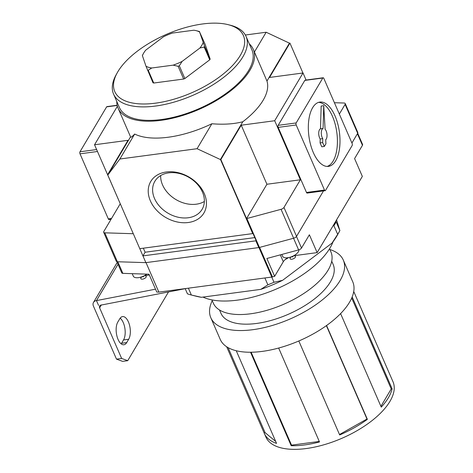 <?xml version="1.0" encoding="UTF-8"?>
<svg xmlns="http://www.w3.org/2000/svg" width="473" height="473" viewBox="0 0 473 473"><rect width="100%" height="100%" fill="white"/><g stroke="black" fill="none" stroke-linecap="round" stroke-linejoin="round"><path stroke-width="0.71" d="M186.256 288.465L101.151 305.073A2.95 2.223 -149.3 0 0 99.661 305.978A2.95 2.223 -149.3 0 0 99.626 307.828L101.376 304.878M332.034 243.098A89.308 40.501 -23.5 0 0 337.45 234.98L339.644 231.025A93.477 42.393 -23.5 0 1 337.657 234.336L332.034 243.098L282.594 280.323L274.003 282.269A93.477 42.393 -23.5 0 1 267.86 284.817L260.794 289.37L201.386 297.298L191.358 295.028L188.384 288.181M192.653 295.353L196.437 296.299A89.308 40.501 -23.5 0 0 201.386 297.298M336.563 219.868L339.886 230.576L335.818 221.122M260.794 289.37A89.308 40.501 -23.5 0 0 282.594 280.323M185.203 288.672L187.438 293.822A93.477 42.393 -23.5 0 0 191.358 295.028M339.644 231.025A93.477 42.393 -23.5 0 0 339.886 230.576M337.657 234.336L333.914 225.727A93.477 42.393 -23.5 0 0 336.143 221.967M332.986 225.899L333.914 225.727M202.976 297.085A76.667 34.766 -23.5 0 0 275.753 289.281A76.667 34.766 -23.5 0 0 333.057 241.744M211.904 299.912L213.323 303.169A64.139 29.084 -23.5 0 0 283.735 304.263A64.139 29.084 -23.5 0 0 330.958 252.02L329.539 248.763M219.502 309.986L220.95 313.321A61.188 27.747 -23.5 0 0 288.128 314.368A61.188 27.747 -23.5 0 0 333.181 264.525L331.727 261.191M212.235 300.668A72.245 32.761 -23.5 0 0 210.81 317.732A72.245 32.761 -23.5 0 0 290.126 318.968A72.245 32.761 -23.5 0 0 343.321 260.115A72.245 32.761 -23.5 0 0 329.87 249.513M210.81 317.732L220.241 339.419A72.245 32.761 -23.5 0 0 299.563 340.661A72.245 32.761 -23.5 0 0 352.752 281.807L343.321 260.115M278.662 348.033L319.5 441.948A69.3 31.425 156.5 0 1 291.191 445.72L250.542 352.237M236.258 350.741L276.539 443.384A69.3 31.425 156.5 0 1 264.342 433.451A69.3 31.425 156.5 0 1 264.2 433.108L226.65 346.744M264.342 433.451L265.915 437.064A69.3 31.425 -23.5 0 0 341.997 438.252A69.3 31.425 -23.5 0 0 393.016 381.8L391.443 378.187A69.3 31.425 156.5 0 1 391.585 378.524L353.739 291.486M391.289 377.85A69.3 31.425 156.5 0 1 391.443 378.187M352.172 296.943L392.123 388.818A69.3 31.425 156.5 0 1 381.262 407.123L340.601 313.599M326.571 325.501L367.373 419.344A69.3 31.425 156.5 0 1 339.679 434.959L298.818 340.98M351.705 298.049L391.224 388.942L380.919 406.325M392.123 388.818L391.224 388.942M275.712 441.469L265.075 432.618L264.2 433.108M228.128 347.649L265.075 432.618M319.281 441.439L291.534 445.146L291.191 445.72M251.133 352.231L291.534 445.146M367.373 419.344L366.983 419.019L339.49 434.521M326.382 325.637L366.983 419.019M267.86 284.817L264.88 277.976M274.003 282.269L271.739 277.06M288.743 257.56A88.463 40.116 156.5 0 1 285.148 259.63M128.68 339.247A12.535 5.942 82.4 0 0 129.46 324.927A12.535 5.942 82.4 0 0 122.566 316.585A12.535 5.942 82.4 0 0 119.77 318.761L117.795 322.089A12.535 5.942 82.4 0 0 117.02 336.409A12.535 5.942 82.4 0 0 123.908 344.758A12.535 5.942 82.4 0 0 126.705 342.576L128.68 339.247L123.53 339.939A12.535 5.942 82.4 0 0 124.89 328.357A12.535 5.942 82.4 0 0 120.16 318.175M127.734 360.68L122.59 361.366L116.482 359.131L121.632 358.445L127.734 360.68L168.536 291.888M121.632 358.445L99.626 307.828M121.171 343.853A12.535 5.942 82.4 0 0 121.561 343.262L123.53 339.939M155.516 289.18L96.48 300.597A5.895 4.452 -149.3 0 0 93.5 302.407A5.895 4.452 -149.3 0 0 93.429 306.102L116.482 359.131M149.35 275.002L144.425 275.658M118.025 264.277L96.48 300.597L98.573 305.416M117.824 261.764L122.868 273.364A2.95 1.336 156.5 0 1 121.75 272.844L116.902 261.687M122.868 273.364L149.013 274.216L156.764 292.054L158.857 292.119L271.78 277.054A2.95 1.336 156.5 0 0 272.436 276.924L274.636 276.327L266.878 258.489L298.617 249.915A2.95 1.336 156.5 0 0 301.52 248.041L309.383 234.779L317.141 252.617L293.975 255.704A8.845 4.015 156.5 0 0 293.686 255.751M132.221 273.672L133.315 276.185A8.845 4.015 -23.5 0 0 138.465 277.651A8.845 4.015 -23.5 0 0 146.784 274.145M142.066 276.746A2.95 1.336 -23.5 0 0 140.777 278.526A2.95 1.336 -23.5 0 0 142.533 279.141A2.95 1.336 -23.5 0 0 146.181 276.971A2.95 1.336 -23.5 0 0 143.981 275.913M334.411 102.724L344.102 103.025A2.95 1.336 156.5 0 1 345.225 103.546L357.801 132.47A2.95 1.336 156.5 0 1 357.671 133.303L351.924 142.994M323.502 190.909L296.541 236.364A2.95 1.336 156.5 0 1 293.632 238.238L259.446 247.444A2.95 1.336 156.5 0 1 258.79 247.574L145.867 262.639L117.381 261.752A2.95 1.336 156.5 0 1 116.257 261.232L103.682 232.308A2.95 1.336 -23.5 0 0 104.805 232.828L117.381 261.752M220.861 159.549L246.539 218.597L266.914 184.251L241.236 125.197L220.861 159.549A2.95 1.336 156.5 0 1 220.536 159.602L197.075 148.705L119.87 159.011L108.134 174.602L107.619 174.667L128 140.31L94.541 144.773L117.393 106.248M108.134 174.602L130.542 136.821M107.619 174.667L133.291 233.721L104.805 232.828M119.87 159.011L134.675 134.048C132.251 136.608 130.909 137.608 130.637 137.046L118.073 108.146A73.723 33.429 -23.5 0 0 199.009 109.405A73.723 33.429 -23.5 0 0 253.286 49.352A73.723 33.429 -23.5 0 0 249.283 43.841M197.075 148.705L211.88 123.749A73.723 33.429 156.5 0 1 134.675 134.048M116.772 101.459A73.723 33.429 -23.5 0 0 118.073 108.146M253.286 49.352L266.961 81.031A73.723 33.429 156.5 0 1 242.809 121.756C233.869 124.062 223.563 124.73 211.88 123.749M117.233 72.807L116.133 74.781A72.245 32.761 -23.5 0 0 113.561 94.08L119.427 107.56A72.245 32.761 -23.5 0 0 198.743 108.796A72.245 32.761 -23.5 0 0 251.932 49.943L246.072 36.462A72.245 32.761 -23.5 0 0 230.209 25.181L228.016 24.631A70.164 31.815 -23.5 0 0 117.842 71.736A70.164 31.815 -23.5 0 0 117.233 72.807A70.164 31.815 -23.5 0 0 147.245 103.906A70.164 31.815 -23.5 0 0 230.292 67.799A70.164 31.815 -23.5 0 0 228.016 24.631M113.561 94.08A72.245 32.761 -23.5 0 0 192.883 95.315A72.245 32.761 -23.5 0 0 246.072 36.462M199.576 31.969L205.152 44.332L210.172 59.084L204.626 46.324L199.576 31.969A33.299 15.101 -23.5 0 0 196.017 30.627A33.299 15.101 -23.5 0 0 193.847 30.207L172.456 33.057A33.299 15.101 -23.5 0 0 163.469 36.788L145.666 50.191A33.299 15.101 -23.5 0 0 143.437 53.49A33.299 15.101 -23.5 0 0 142.408 55.684L146.003 66.238A33.299 15.101 -23.5 0 0 151.727 68L173.124 65.15A33.299 15.101 -23.5 0 0 182.111 61.419L199.913 48.015A33.299 15.101 -23.5 0 0 203.171 42.523M146.003 66.238L153.004 82.799A35.386 16.047 -23.5 0 0 153.76 83.029L183.666 79.038A35.386 16.047 -23.5 0 0 184.854 78.548L209.74 59.811A35.386 16.047 -23.5 0 0 210.172 59.084M142.438 55.294L142.408 55.684L142.438 55.294M147.458 70.039A35.386 16.047 -23.5 0 0 148.215 70.276L151.727 68M173.124 65.15L178.12 66.285A35.386 16.047 -23.5 0 0 179.308 65.788L182.111 61.419M199.913 48.015L204.194 47.052A35.386 16.047 -23.5 0 0 204.626 46.324M199.606 31.579A35.386 16.047 -23.5 0 0 198.843 31.342L196.017 30.627M153.76 83.029L148.215 70.276M183.666 79.038L178.12 66.285M184.854 78.548L179.308 65.788M209.74 59.811L204.194 47.052M220.341 159.626L242.809 121.756M254.439 52L266.163 32.235L245.345 35.008M266.961 81.031L289.429 43.155L266.163 32.235M120.29 203.816L94.541 144.773M103.682 232.308A2.95 1.336 -23.5 0 1 103.818 231.474L120.219 203.822M150.367 200.842A30.905 23.325 -149.3 0 0 200.333 217.32A30.905 23.325 -149.3 0 0 181.313 173.567A30.905 23.325 -149.3 0 0 150.367 200.842M133.291 233.721L142.935 255.893L145.105 252.233L143.349 248.189M145.867 262.639L142.935 255.893L255.858 240.828A2.95 1.336 -23.5 0 0 256.183 240.775L253.037 233.544A2.95 1.336 156.5 0 1 252.712 233.597L139.789 248.662M154.511 198.5A27.469 20.729 -149.3 0 0 178.043 217.208A27.469 20.729 -149.3 0 0 202.113 209.32A27.469 20.729 -149.3 0 0 189.064 177.476A27.469 20.729 -149.3 0 0 154.86 181.289A27.469 20.729 -149.3 0 0 154.511 198.5M160.654 175.56A27.469 20.729 -149.3 0 0 162.558 184.943A27.469 20.729 -149.3 0 0 204.36 201.486M254.799 237.6L145.105 252.233M241.236 125.197L274.695 120.733L303.016 72.984L269.563 77.448L289.931 43.096L302.933 72.996M289.429 43.155L289.624 43.126A2.95 1.336 156.5 0 1 289.931 43.096M266.914 184.251L300.367 179.787L283.966 207.44A2.95 1.336 156.5 0 1 281.057 209.314L246.871 218.52A2.95 1.336 156.5 0 1 246.539 218.597M300.367 179.787L274.695 120.733M303.016 72.984L306.084 80.038M339.348 114.07L345.095 104.379L357.671 133.303M345.225 103.546A2.95 1.336 156.5 0 1 345.095 104.379M117.144 105.248L106.963 106.608A1.472 0.698 82.4 0 0 106.632 106.863L79.984 151.786A1.472 0.698 82.4 0 0 80.014 153.826L108.311 218.898A1.472 0.698 82.4 0 0 108.997 219.531L111.066 219.253M323.142 77.761L305.126 80.168A1.472 0.698 82.4 0 0 304.801 80.422L278.154 125.345A1.472 0.698 82.4 0 0 278.183 127.385L306.48 192.458A1.472 0.698 82.4 0 0 307.166 193.09L325.182 190.684A1.472 0.698 82.4 0 0 325.513 190.43L352.16 145.507A1.472 0.698 82.4 0 0 352.125 143.467L323.834 78.394A1.472 0.698 82.4 0 0 323.142 77.761A1.472 0.698 82.4 0 0 322.817 78.015L296.169 122.945A1.472 0.698 82.4 0 0 296.199 124.978L324.496 190.057A1.472 0.698 82.4 0 0 325.182 190.684M313.303 152.525A32.436 15.378 82.4 0 0 328.451 166.378A32.436 15.378 82.4 0 0 339.407 132.192A32.436 15.378 82.4 0 0 319.872 102.073A32.436 15.378 82.4 0 0 308.78 120.16A32.436 15.378 82.4 0 0 313.303 152.525M327.15 166.431A32.436 15.378 82.4 0 0 336.829 132.535A32.436 15.378 82.4 0 0 318.601 102.357M323.733 105.704L321.161 106.047L320.499 128.804A5.895 2.797 82.4 0 0 318.713 133.014A5.895 2.797 82.4 0 0 320.197 138.991L320.085 142.911L321.77 146.79L324.348 146.447L325.932 143.768L325.702 139.724A5.895 2.797 82.4 0 0 327.02 134.775A5.895 2.797 82.4 0 0 325.093 129.2L323.733 105.704L323.071 128.461A5.895 2.797 82.4 0 0 321.285 132.671A5.895 2.797 82.4 0 0 322.775 138.648L322.657 142.568L324.348 146.447M320.499 128.804L323.071 128.461M320.197 138.991L322.775 138.648M320.085 142.911L322.657 142.568M357.7 133.25L362.584 144.478A2.95 1.336 156.5 0 1 362.454 145.312L354.584 158.573L362.342 176.411L317.141 252.617M281.796 254.462L282.582 256.265A8.845 4.015 -23.5 0 0 287.732 257.732A8.845 4.015 -23.5 0 0 298.954 249.815M291.333 256.827A2.95 1.336 -23.5 0 0 290.044 258.607A2.95 1.336 -23.5 0 0 291.806 259.228A2.95 1.336 -23.5 0 0 295.448 257.052A2.95 1.336 -23.5 0 0 293.248 255.999M146.033 262.621L158.857 292.119M280.312 254.864L283.297 261.729L274.636 276.327M283.297 261.729A8.845 4.015 156.5 0 1 288.027 257.69M220.536 159.602L252.712 233.597M108.311 218.898L111.527 218.473M80.014 153.826L97.468 151.496M79.984 151.786L96.628 149.569M106.632 106.863L117.192 105.455M255.858 240.828L258.79 247.574M246.871 218.52L259.446 247.444M281.057 209.314L293.632 238.238M283.966 207.44L296.541 236.364M322.817 78.015L304.801 80.422M296.169 122.945L278.154 125.345M296.199 124.978L278.183 127.385M324.496 190.057L306.48 192.458M357.417 133.729L362.454 145.312M293.55 238.262L298.617 249.915M296.482 236.459L301.52 248.041M258.95 247.55L271.78 277.054M259.6 247.403L272.436 276.924M121.561 343.262L126.705 342.576M93.5 302.407L117.221 262.426M142.03 276.735L143.242 276.829L143.999 275.883M143.437 53.49L142.426 55.306M291.297 256.821L292.509 256.916L293.266 255.964"/></g></svg>
